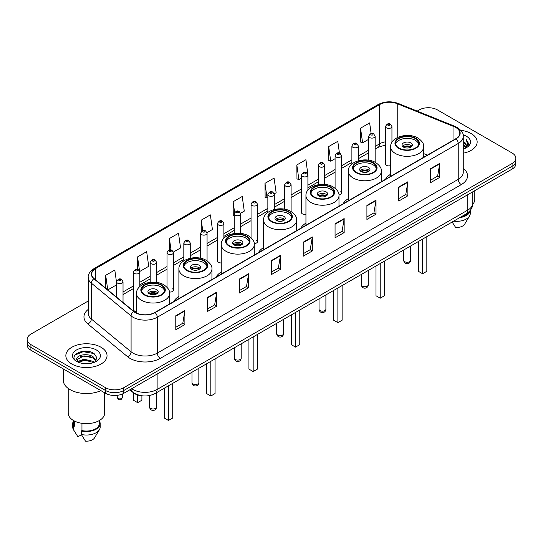 <?xml version="1.0" encoding="UTF-8"?>
<svg xmlns="http://www.w3.org/2000/svg" width="543" height="543" viewBox="0 0 543 543"><rect width="100%" height="100%" fill="white"/><g stroke="black" fill="none" stroke-linecap="round" stroke-linejoin="round"><path stroke-width="0.81" d="M178.891 296.464A22.738 13.127 0 0 0 173.692 301.596M221.245 272.009A22.738 13.127 0 0 0 216.046 277.14M263.599 247.56A22.738 13.127 0 0 0 258.4 252.692M305.947 223.105A22.738 13.127 0 0 0 300.747 228.236M348.301 198.657A22.738 13.127 0 0 0 343.101 203.788M390.655 174.208A22.738 13.127 0 0 0 385.455 179.333M307.908 190.199L307.908 175.063A3.217 1.86 180 0 1 305.919 176.78A3.217 1.86 180 0 1 302.417 176.38A3.217 1.86 180 0 1 301.474 175.063L301.474 212.551A3.217 1.86 0 0 0 302.417 213.861A3.217 1.86 0 0 0 305.947 214.254M223.872 238.316L223.872 223.58A3.217 1.86 180 0 1 221.883 225.297A3.217 1.86 180 0 1 218.381 224.897A3.217 1.86 180 0 1 217.438 223.58L217.438 261.068A3.217 1.86 0 0 0 218.381 262.378A3.217 1.86 0 0 0 221.245 262.893M139.836 286.561L139.836 272.097A3.217 1.86 180 0 1 137.847 273.815A3.217 1.86 180 0 1 134.345 273.414A3.217 1.86 180 0 1 133.402 272.097L133.402 309.585A3.217 1.86 0 0 0 134.345 310.895A3.217 1.86 0 0 0 136.544 311.444M391.944 142.266L391.944 126.546A3.217 1.86 180 0 1 389.955 128.263A3.217 1.86 180 0 1 386.453 127.863A3.217 1.86 180 0 1 385.51 126.546L385.51 164.034A3.217 1.86 0 0 0 386.453 165.343A3.217 1.86 0 0 0 390.655 165.52M424.368 156.866L423.689 156.594M338.954 194.957A3.217 1.86 0 0 0 341.52 193.138A3.217 1.86 0 0 0 340.576 191.828M254.212 243.515A3.217 1.86 0 0 0 257.484 241.662A3.217 1.86 0 0 0 256.54 240.345M169.436 291.978A3.217 1.86 0 0 0 173.448 290.179A3.217 1.86 0 0 0 172.504 288.862M143.033 395.901A12.869 7.432 180 0 1 133.388 392.752L129.818 389.806M88.156 351.396A17.159 9.91 0 0 0 78.111 352.59M88.251 301.005L30.917 334.108A12.869 7.432 0 0 0 27.15 339.361L27.15 344.968A12.869 7.432 0 0 0 30.917 350.221L105.552 393.308A12.869 7.432 0 0 0 123.756 393.308L512.083 169.111A12.869 7.432 0 0 0 515.85 163.857L515.85 161.054A12.869 7.432 0 0 1 512.083 166.307A12.869 7.432 0 0 0 515.85 161.054L515.85 158.251A12.869 7.432 0 0 0 512.083 152.997L437.448 109.91A12.869 7.432 0 0 0 419.244 109.91L417.194 111.091M27.15 339.361A12.869 7.432 0 0 0 30.917 344.615L105.552 387.702A12.869 7.432 0 0 0 123.756 387.702L123.756 390.505L512.083 166.307L123.756 390.505A12.869 7.432 0 0 1 105.552 390.505A12.869 7.432 0 0 0 123.756 390.505L123.756 393.308M30.917 344.615L30.917 347.418L105.552 390.505L30.917 347.418A12.869 7.432 0 0 1 27.15 342.165A12.869 7.432 0 0 0 30.917 347.418L30.917 350.221M471.127 133.551A20.593 11.892 0 0 0 460.837 130.327A20.593 11.892 0 0 1 471.127 133.551A20.593 11.892 0 0 1 477.154 141.961A20.593 11.892 0 0 0 471.127 133.551M100.998 347.242A20.593 11.892 0 0 0 78.559 344.662A20.593 11.892 0 0 0 65.846 355.651A20.593 11.892 0 0 0 71.873 364.054A20.593 11.892 0 0 0 94.319 366.634A20.593 11.892 0 0 0 107.032 355.651A20.593 11.892 0 0 0 100.998 347.242A20.593 11.892 0 0 0 78.559 344.662A20.593 11.892 0 0 0 65.846 355.651A20.593 11.892 0 0 0 71.873 364.054A20.593 11.892 0 0 0 94.319 366.634A20.593 11.892 0 0 0 107.032 355.651A20.593 11.892 0 0 0 100.998 347.242M455.801 127.51A13.731 7.928 180 0 1 459.826 133.116A13.731 7.928 180 0 1 455.801 138.723L154.85 312.476A13.731 7.928 180 0 1 133.897 311.417L94.163 278.654A13.731 7.928 180 0 1 91.679 274.106A13.731 7.928 180 0 1 95.704 268.5L379.645 104.568A13.731 7.928 180 0 1 397.225 103.686L453.968 126.621A13.731 7.928 180 0 1 455.801 127.51M456.045 127.367A14.07 8.125 0 0 0 454.165 126.458L397.422 103.523A14.07 8.125 0 0 0 379.401 104.432L95.459 268.364A14.07 8.125 0 0 0 93.885 278.769L133.612 311.526A14.07 8.125 0 0 0 155.094 312.612L456.045 138.859A14.07 8.125 0 0 0 456.045 127.367M175.783 315.768L175.783 329.777L184.885 324.524L184.885 310.515L175.783 315.768M175.783 327.293L182.794 323.248L184.851 310.976A3.434 1.982 -120 0 0 184.885 310.515M182.733 323.282L184.885 324.524M207.636 297.374L207.636 311.39L216.738 306.137L216.738 292.12L207.636 297.374M207.636 308.899L214.648 304.854L216.705 292.589A3.434 1.982 -120 0 0 216.738 292.12M214.587 304.888L216.738 306.137M239.49 278.987L239.49 292.996L248.592 287.742L248.592 273.726L239.49 278.987M239.49 290.512L246.502 286.466L248.558 274.195A3.434 1.982 -120 0 0 248.592 273.726M246.441 286.5L248.592 287.742M271.351 260.592L271.351 274.609L280.453 269.348L280.453 255.339L271.351 260.592M271.351 272.118L278.355 268.072L280.412 255.801A3.434 1.982 -120 0 0 280.453 255.339M278.294 268.106L280.453 269.348M430.619 168.635L430.619 182.652L439.721 177.391L439.721 163.382L430.619 168.635M430.619 180.161L437.631 176.115L439.687 163.85A3.434 1.982 -120 0 0 439.721 163.382M437.57 176.149L439.721 177.391M398.766 187.03L398.766 201.039L407.868 195.785L407.868 181.776L398.766 187.03M398.766 198.555L405.777 194.509L407.834 182.238A3.434 1.982 -120 0 0 407.868 181.776M405.716 194.543L407.868 195.785M366.912 205.417L366.912 219.433L376.014 214.18L376.014 200.163L366.912 205.417M366.912 216.949L373.923 212.897L375.98 200.632A3.434 1.982 -120 0 0 376.014 200.163M373.862 212.931L376.014 214.18M335.058 223.811L335.058 237.82L344.16 232.567L344.16 218.557L335.058 223.811M335.058 235.336L342.07 231.291L344.119 219.019A3.434 1.982 -120 0 0 344.16 218.557M342.009 231.325L344.16 232.567M303.204 242.198L303.204 256.215L312.306 250.961L312.306 236.945L303.204 242.198M303.204 253.73L310.216 249.678L312.266 237.413A3.434 1.982 -120 0 0 312.306 236.945M310.155 249.719L312.306 250.961M463.254 153.207A20.593 11.892 0 0 0 477.154 141.961A20.593 11.892 0 0 1 463.254 153.207M123.756 387.702L512.083 163.504A12.869 7.432 0 0 0 515.85 158.251M173.373 252.067L180.568 247.907L178.511 233.266L169.416 238.526L169.416 250.011M139.755 271.473L148.714 266.301L146.658 251.66L137.555 256.914L137.555 269.45M116.596 282.794L114.804 270.054L105.702 275.308L105.702 288.17M274.215 193.844L276.136 192.738L274.079 178.097L264.977 183.351L265.127 197.279M307.827 174.439L305.933 159.703L296.831 164.957L296.98 178.885M339.436 153.058L337.787 141.316L328.685 146.569L328.834 160.497M371.134 133.564L369.64 122.922L360.545 128.175L360.688 142.103M206.985 232.662L212.422 229.519L210.372 214.879L201.27 220.132L201.27 231.603M240.597 213.25L244.275 211.125L242.226 196.485L233.123 201.738L233.266 215.666M234.243 216.033L233.123 215.612M233.123 201.738L234.637 212.523M264.977 183.351L267.034 197.991L267.855 197.516M267.034 197.991L264.977 197.224M296.831 164.957L298.888 179.597L301.474 178.104M298.888 179.597L296.831 178.83M328.685 146.569L330.741 161.21L335.085 158.699M330.741 161.21L328.685 160.443M360.545 128.175L362.595 142.816L368.704 139.293M362.595 142.816L360.545 142.049M201.27 220.132L202.749 230.68M169.416 238.526L171.025 250.011M137.555 256.914L139.517 270.876M107.819 289.914L116.596 284.844M105.702 275.308L107.745 289.853M463.254 147.533L464.604 148.572M463.254 148.409L463.892 148.843M463.254 144.031L465.928 146.922M463.254 144.906L465.704 147.336M466.064 147.289L466.172 147.703M464.659 148.544A9.699 5.6 0 0 0 466.261 145.463A9.699 5.6 0 0 0 463.417 141.506L466.254 145.673M465.975 147.391L465.609 148.117M472.756 204.256A18.231 10.527 0 0 0 474.799 199.41L474.799 190.634M463.254 149.053A13.989 8.077 0 0 0 466.451 147.669A13.989 8.077 0 0 0 466.451 136.252A13.989 8.077 0 0 0 463.098 134.82M465.602 148.124L468.487 144.431L468.582 143.569L466.179 139.402L467.584 144.065L464.815 148.483M461.055 216.888A12.869 7.432 0 0 0 469.037 211.743M452.149 222.026L455.618 227.456A8.579 4.955 0 0 0 464.672 224.15L469.539 216.012A13.731 7.928 0 0 0 470.292 213.426L470.292 210.338M453.636 221.171A13.731 7.928 0 0 0 469.539 216.012M459.765 217.628A13.731 7.928 0 0 0 470.272 210.365M466.179 139.402L468.582 143.739M467.53 144.357L468.127 145.388M467.591 144.004L468.222 145.178M415.361 138.56A11.586 6.686 0 0 0 402.736 137.114A11.586 6.686 0 0 0 395.589 143.291A11.586 6.686 0 0 0 398.983 148.022A11.586 6.686 0 0 0 411.608 149.468A11.586 6.686 0 0 0 418.755 143.291A11.586 6.686 0 0 0 415.361 138.56M418.653 144.166A11.586 6.686 0 0 0 415.361 140.311A11.586 6.686 0 0 0 403.449 138.709A11.586 6.686 0 0 0 395.684 144.166M418.334 241.547L418.334 271.296L422.583 273.747L426.832 271.296L426.832 236.646M422.583 273.747L422.583 239.096M410.813 142.938A5.152 2.973 0 0 0 405.2 142.3A5.152 2.973 0 0 0 402.024 145.042A5.152 2.973 0 0 0 403.53 147.146A5.152 2.973 0 0 0 409.144 147.791A5.152 2.973 0 0 0 412.32 145.042A5.152 2.973 0 0 0 410.813 142.938M411.859 146.271A5.152 2.973 0 0 0 410.813 145.395A5.152 2.973 0 0 0 402.478 146.271M403.015 146.793A6.862 3.964 180 0 1 411.031 146.671L411.031 147.01M403.578 147.167A6.007 3.468 180 0 1 410.413 147.024L411.031 146.671M410.311 147.397L410.413 147.024M373.014 163.015A11.586 6.686 0 0 0 360.389 161.563A11.586 6.686 0 0 0 353.235 167.746A11.586 6.686 0 0 0 356.629 172.47A11.586 6.686 0 0 0 369.254 173.923A11.586 6.686 0 0 0 376.401 167.746A11.586 6.686 0 0 0 373.014 163.015M376.306 168.622A11.586 6.686 0 0 0 373.014 164.767A11.586 6.686 0 0 0 361.095 163.158A11.586 6.686 0 0 0 353.337 168.622M375.987 266.002L375.987 295.745L380.229 298.202L384.478 295.745L384.478 261.095M380.229 298.202L380.229 263.545M368.459 167.393A5.152 2.973 0 0 0 362.846 166.749A5.152 2.973 0 0 0 359.67 169.497A5.152 2.973 0 0 0 361.176 171.595A5.152 2.973 0 0 0 366.79 172.24A5.152 2.973 0 0 0 369.966 169.497A5.152 2.973 0 0 0 368.459 167.393M369.511 170.719A5.152 2.973 0 0 0 368.459 169.844A5.152 2.973 0 0 0 360.131 170.719M360.661 171.249A6.862 3.964 180 0 1 368.677 171.12L368.677 171.466M361.224 171.622A6.007 3.468 180 0 1 368.059 171.479L368.677 171.12M367.957 171.853L368.059 171.479M330.66 187.464A11.586 6.686 0 0 0 318.035 186.018A11.586 6.686 0 0 0 310.881 192.195A11.586 6.686 0 0 0 314.275 196.926A11.586 6.686 0 0 0 326.9 198.371A11.586 6.686 0 0 0 334.054 192.195A11.586 6.686 0 0 0 330.66 187.464M333.952 193.07A11.586 6.686 0 0 0 330.66 189.215A11.586 6.686 0 0 0 318.748 187.613A11.586 6.686 0 0 0 310.983 193.07M333.633 290.451L333.633 320.2L337.882 322.651L342.124 320.2L342.124 285.55M337.882 322.651L337.882 288M326.105 191.842A5.152 2.973 0 0 0 320.499 191.197A5.152 2.973 0 0 0 317.322 193.946A5.152 2.973 0 0 0 318.829 196.05A5.152 2.973 0 0 0 324.436 196.695A5.152 2.973 0 0 0 327.619 193.946A5.152 2.973 0 0 0 326.105 191.842M327.157 195.175A5.152 2.973 0 0 0 326.105 194.299A5.152 2.973 0 0 0 317.777 195.175M318.307 195.697A6.862 3.964 180 0 1 326.323 195.575L326.323 195.914M318.87 196.071A6.007 3.468 180 0 1 325.705 195.928L326.323 195.575M325.603 196.301L325.705 195.928M288.306 211.919A11.586 6.686 0 0 0 275.681 210.467A11.586 6.686 0 0 0 268.534 216.643A11.586 6.686 0 0 0 271.928 221.374A11.586 6.686 0 0 0 284.552 222.827A11.586 6.686 0 0 0 291.7 216.643A11.586 6.686 0 0 0 288.306 211.919M291.598 217.519A11.586 6.686 0 0 0 288.306 213.671A11.586 6.686 0 0 0 276.394 212.062A11.586 6.686 0 0 0 268.629 217.519M291.279 314.906L291.279 344.649L295.528 347.106L299.777 344.649L299.777 309.999M295.528 347.106L295.528 312.449M283.758 216.297A5.152 2.973 0 0 0 278.145 215.652A5.152 2.973 0 0 0 274.968 218.395A5.152 2.973 0 0 0 276.475 220.499A5.152 2.973 0 0 0 282.089 221.144A5.152 2.973 0 0 0 285.265 218.395A5.152 2.973 0 0 0 283.758 216.297M284.803 219.623A5.152 2.973 0 0 0 283.758 218.748A5.152 2.973 0 0 0 275.423 219.623M275.959 220.153A6.862 3.964 180 0 1 283.975 220.024L283.975 220.363M276.523 220.526A6.007 3.468 180 0 1 283.358 220.383L283.975 220.024M283.256 220.757L283.358 220.383M245.959 236.368A11.586 6.686 0 0 0 233.334 234.915A11.586 6.686 0 0 0 226.18 241.099A11.586 6.686 0 0 0 229.574 245.83A11.586 6.686 0 0 0 242.198 247.275A11.586 6.686 0 0 0 249.346 241.099A11.586 6.686 0 0 0 245.959 236.368M249.251 241.974A11.586 6.686 0 0 0 245.959 238.119A11.586 6.686 0 0 0 234.04 236.517A11.586 6.686 0 0 0 226.282 241.974M248.932 339.355L248.932 369.104L253.174 371.555L257.423 369.104L257.423 334.447M253.174 371.555L253.174 336.904M241.404 240.746A5.152 2.973 0 0 0 235.791 240.101A5.152 2.973 0 0 0 232.614 242.85A5.152 2.973 0 0 0 234.121 244.954A5.152 2.973 0 0 0 239.734 245.599A5.152 2.973 0 0 0 242.911 242.85A5.152 2.973 0 0 0 241.404 240.746M242.456 244.078A5.152 2.973 0 0 0 241.404 243.203A5.152 2.973 0 0 0 233.076 244.078M233.605 244.601A6.862 3.964 180 0 1 241.621 244.472L241.621 244.818M234.169 244.974A6.007 3.468 180 0 1 241.004 244.832L241.621 244.472M240.902 245.205L241.004 244.832M203.605 260.823A11.586 6.686 0 0 0 190.98 259.371A11.586 6.686 0 0 0 183.826 265.547A11.586 6.686 0 0 0 187.22 270.278A11.586 6.686 0 0 0 199.844 271.731A11.586 6.686 0 0 0 206.998 265.547A11.586 6.686 0 0 0 203.605 260.823M206.897 266.423A11.586 6.686 0 0 0 203.605 262.574A11.586 6.686 0 0 0 191.693 260.966A11.586 6.686 0 0 0 183.928 266.423M206.578 363.803L206.578 393.553L210.827 396.003L215.069 393.553L215.069 358.903M210.827 396.003L210.827 361.353M199.05 265.201A5.152 2.973 0 0 0 193.444 264.556A5.152 2.973 0 0 0 190.267 267.299A5.152 2.973 0 0 0 191.774 269.403A5.152 2.973 0 0 0 197.38 270.047A5.152 2.973 0 0 0 200.564 267.299A5.152 2.973 0 0 0 199.05 265.201M200.102 268.527A5.152 2.973 0 0 0 199.05 267.651A5.152 2.973 0 0 0 190.722 268.527M191.251 269.05A6.862 3.964 180 0 1 199.267 268.928L199.267 269.267M191.815 269.43A6.007 3.468 180 0 1 198.65 269.287L199.267 268.928M198.548 269.661L198.65 269.287M161.251 285.272A11.586 6.686 0 0 0 148.626 283.819A11.586 6.686 0 0 0 141.479 290.003A11.586 6.686 0 0 0 144.872 294.727A11.586 6.686 0 0 0 157.49 296.179A11.586 6.686 0 0 0 164.644 290.003A11.586 6.686 0 0 0 161.251 285.272M164.543 290.878A11.586 6.686 0 0 0 161.251 287.023A11.586 6.686 0 0 0 149.339 285.421A11.586 6.686 0 0 0 141.574 290.878M164.224 388.259L164.224 418.008L168.473 420.458L172.722 418.008L172.722 383.351M168.473 420.458L168.473 385.808M133.402 392.759L133.402 400.211L137.65 402.662L141.899 400.211L141.899 395.827M137.65 402.662L137.65 394.971M156.703 289.65A5.152 2.973 0 0 0 151.09 289.005A5.152 2.973 0 0 0 147.913 291.754A5.152 2.973 0 0 0 149.42 293.851A5.152 2.973 0 0 0 155.033 294.496A5.152 2.973 0 0 0 158.21 291.754A5.152 2.973 0 0 0 156.703 289.65M157.748 292.976A5.152 2.973 0 0 0 156.703 292.1A5.152 2.973 0 0 0 148.368 292.976M148.904 293.505A6.862 3.964 180 0 1 156.92 293.376L156.92 293.722M149.461 293.878A6.007 3.468 180 0 1 156.296 293.736L156.92 293.376M156.201 294.109L156.296 293.736M63.273 368.894L63.273 380.175A23.166 13.378 0 0 0 70.054 389.63A23.166 13.378 0 0 0 100.896 390.621M68.201 388.421L68.201 413.101A18.231 10.527 0 0 0 73.543 420.547A18.231 10.527 0 0 0 93.416 422.827A18.231 10.527 0 0 0 104.67 413.101L104.67 392.799M84.097 363.613L87.362 363.708M77.683 361.557L83.927 359.174L93.294 361.366L94.434 362.276M78.138 362.256L85.271 360.24L93.294 362.48M76.739 359.208L78.341 362.235M76.753 359.48C75.762 355.176 87.566 352.638 93.294 356.921L96.084 360.769M76.801 359.765L83.907 355.855L93.294 358.027L95.86 361.054M94.76 362.14L96.953 357.837L94.183 353.663C84.369 346.604 66.925 355.903 76.997 361.604L77.493 361.91M96.328 349.936A13.989 8.077 0 0 0 76.549 349.936A13.989 8.077 0 0 0 76.549 361.36A13.989 8.077 0 0 0 96.328 361.36A13.989 8.077 0 0 0 96.328 349.936M73.57 420.56L73.57 423.608A12.869 7.432 0 0 0 74.371 426.201L74.371 420.995M73.57 420.852A13.731 7.928 0 0 0 72.708 423.608L72.708 427.11A13.731 7.928 0 0 0 73.461 429.703A13.731 7.928 0 0 0 73.712 430.083L77.907 436.769L81.443 434.726M73.712 430.083L73.712 426.581L74.371 426.201M72.708 423.608A13.731 7.928 0 0 0 73.712 426.581M78.559 362.52L76.787 359.697M81.959 423.302L81.959 430.579A12.869 7.432 0 0 0 99.308 423.608L99.308 420.56M81.959 430.579L81.294 430.959L81.294 434.461L85.495 441.147A8.579 4.955 0 0 0 94.55 437.841L99.417 429.703A13.731 7.928 0 0 0 100.17 427.11L100.17 423.608A13.731 7.928 0 0 0 99.308 420.852M81.294 434.461A13.731 7.928 0 0 0 99.417 429.703M81.294 430.959A13.731 7.928 0 0 0 100.17 423.608M74.948 355.061L83.167 351.694L93.993 353.534M80.079 356.703L83.167 356.14L90.966 356.826M80.045 361.163L83.167 360.593L90.953 361.271M131.705 388.72A17.159 9.91 0 0 0 132.859 389.453A17.159 9.91 0 0 0 157.124 389.453L467.788 210.093A17.159 9.91 0 0 0 472.81 203.089C472.939 207.351 470.672 210.996 466.009 214.023L155.346 393.383A8.579 4.955 60 0 0 157.124 389.453L157.124 374.039M467.788 194.679L467.788 210.093A8.579 4.955 60 0 1 466.009 214.023M131.006 389.121A8.579 5.742 129.5 0 0 132.506 391.91L129.899 389.759M512.083 169.111L512.083 163.504M105.552 393.308L105.552 387.702M463.254 168.425A21.455 12.387 180 0 1 461.265 184.613L160.314 358.366A4.29 2.477 60 0 1 157.28 353.113L458.231 179.353A17.159 9.91 0 0 0 463.254 172.348L463.254 136.476A17.159 9.91 180 0 1 458.231 143.481A4.29 2.477 -120 0 0 456.045 138.859M160.314 358.366A21.455 12.387 180 0 1 129.974 358.366A21.455 12.387 180 0 1 127.571 356.71L87.837 323.947A21.455 12.387 180 0 1 88.251 309.415M133.008 353.113A17.159 9.91 0 0 0 157.28 353.113L157.28 317.234A17.159 9.91 180 0 1 131.087 315.917L91.353 283.154A17.159 9.91 180 0 1 88.251 277.473L88.251 313.345A17.159 9.91 0 0 0 91.353 319.026L131.087 351.789A17.159 9.91 0 0 0 133.008 353.113M463.254 136.476C463.831 133.795 461.855 130.809 457.342 127.51L455.088 126.41A4.29 2.009 112 0 0 454.165 126.458M455.088 126.41L398.345 103.475C391.238 100.957 384.492 101.324 378.104 104.568A4.29 2.477 60 0 1 379.401 104.432M95.459 268.364A4.29 2.477 -120 0 0 94.163 268.5C89.71 271.704 87.735 274.69 88.251 277.473M93.885 278.769A4.29 2.871 129.5 0 0 91.353 283.154L91.353 319.026A4.29 2.871 -50.5 0 1 87.837 323.947M398.345 103.475A4.29 2.009 112 0 0 397.422 103.523M133.612 311.526A4.29 2.871 129.5 0 0 131.087 315.917L131.087 351.789A4.29 2.871 -50.5 0 1 127.571 356.71M155.094 312.612A4.29 2.477 60 0 1 157.28 317.234L458.231 143.481L458.231 179.353A4.29 2.477 60 0 0 461.265 184.613M95.704 268.5L95.704 279.923M453.968 126.621L453.968 139.775M397.225 103.686L397.225 137.63M427.402 155.115L423.689 153.615M392.331 141.675A13.731 7.928 0 0 0 391.944 141.628M385.51 141.804A13.731 7.928 0 0 0 379.645 143.807L375.138 146.406M379.645 104.568L379.645 143.807A7.724 4.459 60 0 1 378.043 147.343L375.138 149.02M368.704 150.126L358.332 156.112M351.891 159.825L341.52 165.819M335.085 169.531L324.714 175.518M318.279 179.238L307.908 185.224M301.474 188.937L291.102 194.923M284.668 198.643L274.296 204.63M267.855 208.342L257.484 214.336M251.049 218.048L240.678 224.035M234.243 227.755L223.872 233.741M217.438 237.454L207.066 243.447M200.632 247.16L190.254 253.147M183.819 256.866L173.448 262.853M167.013 266.565L156.642 272.552M150.207 276.272L139.836 282.258M133.402 285.971L123.03 291.964M116.596 295.677L115.544 296.281M303.204 242.646L312.266 237.413M335.058 224.252L344.119 219.019M366.912 205.865L375.98 200.632M398.766 187.471L407.834 182.238M430.619 169.083L439.687 163.85M271.351 261.034L280.412 255.801M239.49 279.428L248.558 274.195M207.636 297.822L216.705 292.589M175.783 316.209L184.851 310.976M398.528 148.287A12.231 7.059 0 0 0 415.816 148.287A12.231 7.059 0 0 0 415.816 138.302A12.231 7.059 0 0 0 398.528 138.302A12.231 7.059 0 0 0 398.528 148.287M423.689 157.26L423.689 146.793A16.521 9.536 180 0 1 413.495 155.603A16.521 9.536 180 0 1 395.494 153.54A16.521 9.536 180 0 1 390.655 146.793L390.655 176.332M404.745 261.699A3.434 1.982 180 0 1 403.741 260.294A3.434 3.434 0 0 0 408.886 263.267A3.434 3.434 0 0 0 410.603 260.294A3.434 1.982 180 0 1 409.598 261.699A3.434 1.982 180 0 1 404.745 261.699M356.174 172.735A12.231 7.059 0 0 0 373.469 172.735A12.231 7.059 0 0 0 373.469 162.751A12.231 7.059 0 0 0 356.174 162.751A12.231 7.059 0 0 0 356.174 172.735M381.335 181.715L381.335 171.249A16.521 9.536 180 0 1 371.14 180.059A16.521 9.536 180 0 1 353.14 177.989A16.521 9.536 180 0 1 348.301 171.249L348.301 200.788M362.391 286.147A3.434 1.982 180 0 1 361.387 284.749A3.434 3.434 0 0 0 366.539 287.722A3.434 3.434 0 0 0 368.249 284.749A3.434 1.982 180 0 1 367.244 286.147A3.434 1.982 180 0 1 362.391 286.147M313.82 197.184A12.231 7.059 0 0 0 331.115 197.184A12.231 7.059 0 0 0 331.115 187.206A12.231 7.059 0 0 0 313.82 187.206A12.231 7.059 0 0 0 313.82 197.184M338.988 206.164L338.988 195.697A16.521 9.536 180 0 1 328.786 204.507A16.521 9.536 180 0 1 310.786 202.444A16.521 9.536 180 0 1 305.947 195.697L305.947 225.236M320.037 310.603A3.434 1.982 180 0 1 319.033 309.198A3.434 3.434 0 0 0 324.185 312.171A3.434 3.434 0 0 0 325.902 309.198A3.434 1.982 180 0 1 324.897 310.603A3.434 1.982 180 0 1 320.037 310.603M271.473 221.639A12.231 7.059 0 0 0 288.761 221.639A12.231 7.059 0 0 0 288.761 211.655A12.231 7.059 0 0 0 271.473 211.655A12.231 7.059 0 0 0 271.473 221.639M296.634 230.612L296.634 220.153A16.521 9.536 180 0 1 286.439 228.963A16.521 9.536 180 0 1 268.439 226.893A16.521 9.536 180 0 1 263.599 220.153L263.599 249.692M277.69 335.051A3.434 1.982 180 0 1 276.686 333.653A3.434 3.434 0 0 0 281.831 336.626A3.434 3.434 0 0 0 283.548 333.653A3.434 1.982 180 0 1 282.543 335.051A3.434 1.982 180 0 1 277.69 335.051M229.119 246.088A12.231 7.059 0 0 0 246.413 246.088A12.231 7.059 0 0 0 246.413 236.103A12.231 7.059 0 0 0 229.119 236.103A12.231 7.059 0 0 0 229.119 246.088M254.28 255.067L254.28 244.601A16.521 9.536 180 0 1 244.085 253.411A16.521 9.536 180 0 1 226.085 251.341A16.521 9.536 180 0 1 221.245 244.601L221.245 274.14M235.336 359.507A3.434 1.982 180 0 1 234.332 358.102A3.434 3.434 0 0 0 239.483 361.075A3.434 3.434 0 0 0 241.194 358.102A3.434 1.982 180 0 1 240.189 359.507A3.434 1.982 180 0 1 235.336 359.507M186.765 270.543A12.231 7.059 0 0 0 204.059 270.543A12.231 7.059 0 0 0 204.059 260.559A12.231 7.059 0 0 0 186.765 260.559A12.231 7.059 0 0 0 186.765 270.543M211.933 279.516L211.933 269.05A16.521 9.536 180 0 1 201.731 277.86A16.521 9.536 180 0 1 183.731 275.796A16.521 9.536 180 0 1 178.891 269.05L178.891 298.589M192.982 383.955A3.434 1.982 180 0 1 191.978 382.557A3.434 3.434 0 0 0 197.129 385.53A3.434 3.434 0 0 0 198.847 382.557A3.434 1.982 180 0 1 197.842 383.955A3.434 1.982 180 0 1 192.982 383.955M144.418 294.992A12.231 7.059 0 0 0 161.705 294.992A12.231 7.059 0 0 0 161.705 285.007A12.231 7.059 0 0 0 144.418 285.007A12.231 7.059 0 0 0 144.418 294.992M169.579 303.971L169.579 293.505A16.521 9.536 180 0 1 159.384 302.315A16.521 9.536 180 0 1 141.384 300.245A16.521 9.536 180 0 1 136.544 293.505L136.544 313.046M150.635 408.404A3.434 1.982 180 0 1 149.63 407.006A3.434 3.434 0 0 0 154.775 409.979A3.434 3.434 0 0 0 156.493 407.006A3.434 1.982 180 0 1 155.488 408.404A3.434 1.982 180 0 1 150.635 408.404M387.967 125.236A1.072 0.618 0 0 0 389.487 125.236A1.072 0.618 0 0 0 389.487 124.354A1.072 0.618 0 0 0 387.967 124.354A1.072 0.618 0 0 0 387.967 125.236M375.138 162.276L375.138 136.252A3.217 1.86 180 0 1 373.15 137.97A3.217 1.86 180 0 1 369.64 137.562A3.217 1.86 180 0 1 368.704 136.252L368.704 160.199M371.161 134.935A1.072 0.618 0 0 0 372.674 134.935A1.072 0.618 0 0 0 372.674 134.06A1.072 0.618 0 0 0 371.161 134.06A1.072 0.618 0 0 0 371.161 134.935M358.332 160.762L358.332 145.952A3.217 1.86 180 0 1 356.344 147.669A3.217 1.86 180 0 1 352.835 147.268A3.217 1.86 180 0 1 351.891 145.952L351.891 164.04M354.355 144.642A1.072 0.618 0 0 0 355.869 144.642A1.072 0.618 0 0 0 355.869 143.766A1.072 0.618 0 0 0 354.355 143.766A1.072 0.618 0 0 0 354.355 144.642M341.52 193.138L341.52 155.658A3.217 1.86 180 0 1 339.538 157.375A3.217 1.86 180 0 1 336.029 156.968A3.217 1.86 180 0 1 335.085 155.658L335.085 188.238M337.542 154.341A1.072 0.618 0 0 0 339.063 154.341A1.072 0.618 0 0 0 339.063 153.465A1.072 0.618 0 0 0 337.542 153.465A1.072 0.618 0 0 0 337.542 154.341M324.714 184.45L324.714 165.364A3.217 1.86 180 0 1 322.725 167.074A3.217 1.86 180 0 1 319.223 166.674A3.217 1.86 180 0 1 318.279 165.364L318.279 184.701M320.737 164.047A1.072 0.618 0 0 0 322.257 164.047A1.072 0.618 0 0 0 322.257 163.172A1.072 0.618 0 0 0 320.737 163.172A1.072 0.618 0 0 0 320.737 164.047M303.931 173.753A1.072 0.618 0 0 0 305.451 173.753A1.072 0.618 0 0 0 305.451 172.878A1.072 0.618 0 0 0 303.931 172.878A1.072 0.618 0 0 0 303.931 173.753M291.102 211.553L291.102 184.769A3.217 1.86 180 0 1 289.114 186.487A3.217 1.86 180 0 1 285.604 186.079A3.217 1.86 180 0 1 284.668 184.769L284.668 209.211M287.125 183.453A1.072 0.618 0 0 0 288.638 183.453A1.072 0.618 0 0 0 288.638 182.577A1.072 0.618 0 0 0 287.125 182.577A1.072 0.618 0 0 0 287.125 183.453M274.296 209.489L274.296 194.469A3.217 1.86 180 0 1 272.308 196.186A3.217 1.86 180 0 1 268.799 195.785A3.217 1.86 180 0 1 267.855 194.469L267.855 212.408M270.319 193.159A1.072 0.618 0 0 0 271.833 193.159A1.072 0.618 0 0 0 271.833 192.283A1.072 0.618 0 0 0 270.319 192.283A1.072 0.618 0 0 0 270.319 193.159M257.484 241.662L257.484 204.175A3.217 1.86 180 0 1 255.502 205.892A3.217 1.86 180 0 1 251.993 205.492A3.217 1.86 180 0 1 251.049 204.175L251.049 237.712M253.506 202.865A1.072 0.618 0 0 0 255.027 202.865A1.072 0.618 0 0 0 255.027 201.982A1.072 0.618 0 0 0 253.506 201.982A1.072 0.618 0 0 0 253.506 202.865M240.678 233.422L240.678 213.881A3.217 1.86 180 0 1 238.689 215.598A3.217 1.86 180 0 1 235.187 215.191A3.217 1.86 180 0 1 234.243 213.881L234.243 233.497M236.7 212.564A1.072 0.618 0 0 0 238.221 212.564A1.072 0.618 0 0 0 238.221 211.689A1.072 0.618 0 0 0 236.7 211.689A1.072 0.618 0 0 0 236.7 212.564M219.895 222.27A1.072 0.618 0 0 0 221.415 222.27A1.072 0.618 0 0 0 221.415 221.395A1.072 0.618 0 0 0 219.895 221.395A1.072 0.618 0 0 0 219.895 222.27M207.066 260.878L207.066 233.286A3.217 1.86 180 0 1 205.078 235.004A3.217 1.86 180 0 1 201.568 234.596A3.217 1.86 180 0 1 200.632 233.286L200.632 258.251M203.089 231.97A1.072 0.618 0 0 0 204.602 231.97A1.072 0.618 0 0 0 204.602 231.094A1.072 0.618 0 0 0 203.089 231.094A1.072 0.618 0 0 0 203.089 231.97M190.254 258.237L190.254 242.992A3.217 1.86 180 0 1 188.272 244.703A3.217 1.86 180 0 1 184.763 244.302A3.217 1.86 180 0 1 183.819 242.992L183.819 260.837M186.283 241.676A1.072 0.618 0 0 0 187.797 241.676A1.072 0.618 0 0 0 187.797 240.8A1.072 0.618 0 0 0 186.283 240.8A1.072 0.618 0 0 0 186.283 241.676M173.448 290.179L173.448 252.692A3.217 1.86 180 0 1 171.466 254.409A3.217 1.86 180 0 1 167.957 254.009A3.217 1.86 180 0 1 167.013 252.692L167.013 287.288M169.47 251.382A1.072 0.618 0 0 0 170.991 251.382A1.072 0.618 0 0 0 170.991 250.506A1.072 0.618 0 0 0 169.47 250.506A1.072 0.618 0 0 0 169.47 251.382M156.642 282.408L156.642 262.398A3.217 1.86 180 0 1 154.653 264.115A3.217 1.86 180 0 1 151.151 263.708A3.217 1.86 180 0 1 150.207 262.398L150.207 282.312M152.664 261.081A1.072 0.618 0 0 0 154.185 261.081A1.072 0.618 0 0 0 154.185 260.206A1.072 0.618 0 0 0 152.664 260.206A1.072 0.618 0 0 0 152.664 261.081M135.859 270.787A1.072 0.618 0 0 0 137.379 270.787A1.072 0.618 0 0 0 137.379 269.912A1.072 0.618 0 0 0 135.859 269.912A1.072 0.618 0 0 0 135.859 270.787M117.987 398.46A2.572 1.486 0 0 0 120.797 398.779A2.572 1.486 0 0 0 122.385 397.408C121.537 399.723 120.22 400.401 118.435 399.438L117.234 397.408A2.572 1.486 0 0 0 117.987 398.46M123.03 302.451L123.03 281.803A3.217 1.86 180 0 1 121.041 283.521A3.217 1.86 180 0 1 117.532 283.12A3.217 1.86 180 0 1 116.596 281.803L116.596 297.15M119.053 280.487A1.072 0.618 0 0 0 120.566 280.487A1.072 0.618 0 0 0 120.566 279.611A1.072 0.618 0 0 0 119.053 279.611A1.072 0.618 0 0 0 119.053 280.487M155.346 393.383C148.443 396.852 141.54 396.852 134.63 393.383L132.506 391.91M472.81 203.089L472.81 191.781M378.104 104.568L94.163 268.5M385.51 145.001L378.043 147.343M368.704 152.739L358.332 158.726M351.891 162.438L341.52 168.425M335.085 172.145L324.714 178.131M318.279 181.844L307.908 187.837M301.474 191.55L291.102 197.537M284.668 201.256L274.296 207.243M267.855 210.956L257.484 216.942M251.049 220.662L240.678 226.648M234.243 230.368L223.872 236.354M217.438 240.067L207.066 246.054M200.632 249.773L190.254 255.76M183.819 259.473L173.448 265.466M167.013 269.179L156.642 275.165M150.207 278.885L139.836 284.871M133.402 288.584L123.03 294.571M424.463 156.812L423.689 156.499M423.689 146.793C424.049 143.888 422.142 140.983 417.961 138.085C408.227 132.058 390.078 136.897 390.655 146.793M410.603 246.013L410.603 260.294M403.741 249.977L403.741 260.294M381.335 171.249C381.702 168.337 379.795 165.439 375.613 162.54C365.873 156.513 347.73 161.346 348.301 171.249M368.249 270.462L368.249 284.749M361.387 274.425L361.387 284.749M338.988 195.697C339.348 192.792 337.441 189.887 333.259 186.989C323.519 180.962 305.376 185.801 305.947 195.697M325.902 294.917L325.902 309.198M319.033 298.881L319.033 309.198M296.634 220.153C296.994 217.241 295.087 214.336 290.905 211.444C281.172 205.417 263.022 210.25 263.599 220.153M283.548 319.365L283.548 333.653M276.686 323.329L276.686 333.653M254.28 244.601C254.647 241.696 252.733 238.791 248.558 235.893C238.818 229.865 220.675 234.705 221.245 244.601M241.194 343.821L241.194 358.102M234.332 347.785L234.332 358.102M211.933 269.05C212.293 266.145 210.385 263.24 206.204 260.348C196.464 254.321 178.321 259.154 178.891 269.05M198.847 368.269L198.847 382.557M191.978 372.233L191.978 382.557M169.579 293.505C169.939 290.593 168.031 287.695 163.85 284.797C154.117 278.769 135.967 283.602 136.544 293.505M156.493 392.725L156.493 407.006M149.63 395.514L149.63 407.006M74.853 432.031L73.461 429.703M391.944 126.546L390.56 124.252C388.693 122.901 387.01 123.668 385.51 126.546M375.138 136.252L373.747 133.951C371.88 132.607 370.197 133.374 368.704 136.252M358.332 145.952L356.941 143.657C355.074 142.314 353.391 143.074 351.891 145.952M341.52 155.658L340.135 153.364C338.269 152.013 336.585 152.78 335.085 155.658M324.714 165.364L323.329 163.063C321.463 161.719 319.779 162.486 318.279 165.364M307.908 175.063L306.524 172.769C304.657 171.418 302.974 172.185 301.474 175.063M291.102 184.769L289.711 182.475C287.844 181.124 286.161 181.891 284.668 184.769M274.296 194.469L272.905 192.174C271.038 190.831 269.355 191.591 267.855 194.469M257.484 204.175L256.099 201.881C254.233 200.53 252.549 201.297 251.049 204.175M240.678 213.881L239.293 211.58C237.427 210.236 235.743 211.003 234.243 213.881M223.872 223.58L222.487 221.286C220.621 219.942 218.938 220.702 217.438 223.58M207.066 233.286L205.675 230.992C203.808 229.641 202.125 230.408 200.632 233.286M190.254 242.992L188.869 240.692C187.002 239.348 185.319 240.115 183.819 242.992M173.448 252.692L172.063 250.398C170.197 249.047 168.513 249.814 167.013 252.692M156.642 262.398L155.257 260.104C153.391 258.753 151.707 259.52 150.207 262.398M139.836 272.097L138.451 269.803C136.585 268.459 134.902 269.219 133.402 272.097M122.385 397.408L122.385 393.994M123.03 281.803L121.639 279.509C119.772 278.159 118.089 278.926 116.596 281.803M117.234 397.408L117.234 395.331"/></g></svg>
